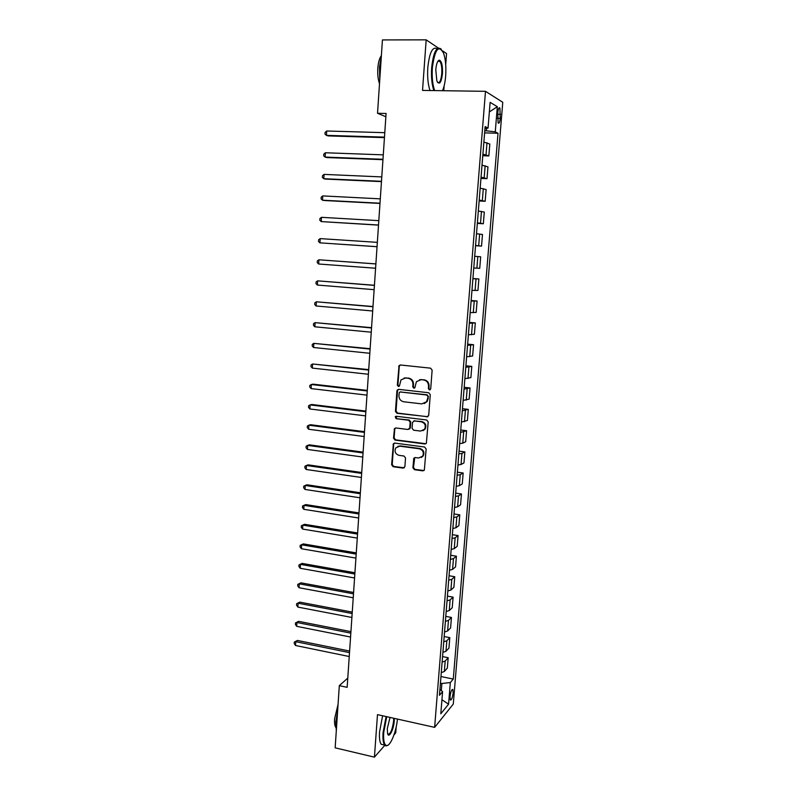 <?xml version="1.0" encoding="UTF-8"?>
<svg xmlns="http://www.w3.org/2000/svg" width="797" height="797" viewBox="0 0 797 797"><rect width="100%" height="100%" fill="white"/><g stroke="black" fill="none" stroke-linecap="round" stroke-linejoin="round"><path stroke-width="1.2" d="M429.444 389.952L430.709 388.856L432.133 370.117L430.579 368.164L400.443 364.986L399.048 365.564L397.334 385.11L398.4 386.455L399.397 386.037L401.001 379.88L405.524 377.967L408.024 378.236C411.222 378.934 412.866 380.996 412.946 384.433L412.766 386.844L413.842 388.199L414.858 387.75L416.403 381.693L421.055 379.671L423.576 379.95C426.813 380.647 428.467 382.719 428.537 386.176L428.358 388.587L429.444 389.952M419.511 379.731L424.143 379.8C427.371 380.498 429.025 382.57 429.095 386.017L428.916 388.428L430.151 389.803M400.273 364.976L399.267 366.431L397.932 384.951L399.088 386.306M404.089 378.017L408.612 378.097C411.81 378.784 413.444 380.846 413.523 384.284L413.344 386.684L414.54 388.039M453.124 692.902L452.835 689.564C451.66 689.256 450.723 691.627 450.016 696.668L450.315 699.995C451.491 700.294 452.427 697.923 453.124 692.902M412.896 467.739L414.42 469.692L422.799 470.858L424.333 470.15L426.146 448.97L424.602 447.017L394.834 443.102L393.379 443.73L391.626 464.781L393.13 466.723L403.123 468.108L404.896 466.634L405.524 457.966L404.009 456.023L399.038 455.356C395.292 454.021 394.216 451.52 395.8 447.874L399.705 446.171L419.292 448.771C423.008 450.046 424.134 452.507 422.679 456.153L418.604 458.006L415.327 457.558L413.812 458.235L412.896 467.739L413.464 467.46L414.988 469.403L423.994 470.529M438.28 47.999L426.176 39.85L422.53 90.41L485.493 91.326L434.624 727.362L377.489 714.63L374.421 757.15L335.158 747.835L339.313 685.649L347.153 687.343L386.087 113.473L377.529 113.284L385.868 116.741M426.176 39.85L382.43 39.93L377.529 113.284M426.883 416.931L428.696 415.386L430.27 394.704L428.716 392.752L398.699 389.344L396.916 390.889L395.451 411.362L396.976 413.284L427.899 416.711M428.198 421.932L426.365 443.291L424.831 443.989L395.043 440.093L393.529 438.161L394.475 428.587L395.92 427.969L407.954 429.483L409.738 427.969L410.166 422.161L408.632 420.218L396.089 418.674L395.262 416.682L396.258 416.253L426.654 419.979L428.198 421.932M497.786 112.656L498.115 123.007C499.071 123.824 499.789 122.27 500.237 118.345L499.908 107.993C498.952 107.177 498.245 108.731 497.786 112.656M485.493 91.326L502.768 102.295L453.284 704.07L434.624 727.362M484.955 128.576L488.043 128.108L485.114 126.584L439.456 695.303L442.594 691.617L439.934 689.385M488.043 128.108L490.125 102.335L497.318 106.708L495.266 131.844L484.785 130.658M484.606 132.89L498.015 133.268L495.266 131.844M498.015 133.268L453.284 679.074L450.335 682.541L448.562 704.209L440.811 713.763L442.594 691.617M445.712 64.726L446.549 53.558L442.514 50.839M374.421 757.15L384.821 745.295M393.977 734.884L395.74 732.871L396.179 726.934M443.77 90.719L444.138 85.807M347.781 678.098L339.313 685.649M486.369 130.698L486.559 128.327M441.309 690.541L441.877 683.507L440.422 683.208M482.773 155.714L488.85 155.933L489.816 144.058L483.869 142.085M480.95 178.408L487.007 178.667L487.963 166.862L482.016 165.188M479.136 200.974L485.174 201.272L486.13 189.537L480.173 188.162M477.343 223.409L483.351 223.748L484.297 212.082L478.339 211.006M475.55 245.715L481.537 246.104L482.484 234.497L476.516 233.71M473.757 267.981L479.744 268.33L480.671 256.793L474.703 256.295M472.92 278.512L478.877 278.96L472.9 278.741M471.963 290.367L477.951 290.437L478.877 278.96M471.147 300.509L477.094 300.997L471.107 301.067M470.18 312.633L476.168 312.414L477.094 300.997M469.393 322.387L475.321 322.915L469.323 323.273M468.397 334.76L474.394 334.272L475.321 322.915M467.65 344.145L473.548 344.712L467.55 345.34M466.634 356.777L472.631 356L473.548 344.712M465.906 365.783L471.794 366.391L465.787 367.297M464.88 378.655L470.888 377.619L471.794 366.391M464.183 387.302L470.051 387.95L464.033 389.125M463.127 400.423L469.144 399.118L470.051 387.95M462.459 408.702L468.307 409.389L462.29 410.824M461.393 422.061L467.411 420.487L468.307 409.389M460.756 429.981L466.584 430.709L460.556 432.412M459.66 443.59L462.768 443.172L465.687 441.747L466.584 430.709M459.052 451.152L464.86 451.909L461.941 453.423L458.833 453.872M457.946 464.99L461.045 464.502L463.974 462.898L464.86 451.909M457.368 472.203L463.157 473L460.218 474.693L457.119 475.221M456.233 486.27L459.331 485.712L462.27 483.918L463.157 473M455.685 493.134L461.453 493.971L458.514 495.854L455.416 496.441M454.539 507.44L457.627 506.802L460.576 504.83L461.453 493.971M454.011 513.955L459.759 514.832L456.82 516.894L453.722 517.552M452.845 528.491L455.934 527.783L458.893 525.631L459.759 514.832M452.347 534.667L458.086 535.574L455.127 537.816L452.038 538.553M451.172 549.422L454.25 548.645L457.209 546.314L458.086 535.574M450.694 555.26L456.412 556.206L453.453 558.627L450.365 559.434M449.498 570.244L452.576 569.397L455.545 566.896L456.412 556.206M449.05 575.743L454.748 576.729L451.779 579.319L448.701 580.196M447.834 590.946L450.913 590.039L453.882 587.359L454.748 576.729M447.416 596.126L453.094 597.142L450.116 599.902L447.037 600.848M446.181 611.538L449.259 610.562L452.238 607.712L453.094 597.142M445.792 616.39L451.451 617.446L448.472 620.375L445.393 621.381M444.537 632.021L447.615 630.975L450.594 627.956L451.451 617.446M444.168 636.544L449.807 637.63L446.828 640.738L443.75 641.814M442.903 652.394L445.971 651.288L448.96 648.091L449.807 637.63M442.564 656.598L448.183 657.714L445.194 660.992L442.116 662.128M441.269 672.658L444.347 671.482L447.336 668.115L448.183 657.714M440.96 676.543L453.284 679.074M488.85 155.933L482.902 154.12M487.007 178.667L481.049 177.153M485.174 201.272L479.216 200.057M483.351 223.748L477.383 222.831M481.537 246.104L475.57 245.466M441.877 683.507L450.335 682.541M489.348 111.929L497.318 106.708M448.562 704.209L441.937 699.716M398.42 389.334L397.524 390.729L396.059 411.162L397.573 413.095L427.441 416.721M427.76 396.368L426.684 395.003L400.333 391.985L399.347 392.413L398.908 395.591C398.988 398.998 400.612 401.06 403.8 401.778L421.782 403.89L426.554 401.748L428.328 396.189L426.684 395.003M400.233 391.975L427.242 394.834M424.233 403.571L427.112 401.568L428.128 398.729L427.571 398.908M428.328 396.189L428.128 398.729M395.511 427.969L394.754 429.254L394.136 437.932L395.651 439.854L425.947 443.72M408.981 429.254L410.316 427.75L410.744 421.952L409.22 420.019L396.089 418.674M396.099 416.243L396.687 418.465M420.537 431.077L424.582 429.254C426.126 425.558 425.01 423.068 421.234 421.782L414.281 420.916L412.487 422.45L412.059 428.258L413.593 430.201L420.537 431.077M422.918 430.699L425.14 429.035C426.684 425.339 425.578 422.848 421.802 421.563L421.234 421.782M413.842 420.926L421.802 421.563M414.759 457.588L413.464 467.46M421.234 457.508L423.237 455.884C424.701 452.248 423.576 449.787 419.86 448.512L419.292 448.771M397.882 446.33L400.293 445.921L419.86 448.512M394.376 443.112L393.678 444.357L392.224 464.512L393.738 466.444L404.278 467.809M384.782 132.681L326.71 130.997L326.451 135.36L328.135 135.908L384.453 137.622M326.71 130.997L325.106 132.422L325.007 134.155L326.451 135.36L384.483 137.124M383.277 154.857L325.395 152.755L325.136 157.089L326.82 157.557L382.949 159.679M325.395 152.755L323.801 154.13L323.692 155.853L325.136 157.089L382.978 159.28M381.783 176.914L324.08 174.394L323.821 178.707L325.505 179.086L381.464 181.616M324.08 174.394L322.496 175.719L322.387 177.442L323.821 178.707L381.484 181.308M380.299 198.851L322.775 195.913L322.516 200.206L324.21 200.505L379.98 203.434M322.775 195.913L321.201 197.198L321.091 198.911L322.516 200.206L380 203.215M378.814 220.659L321.48 217.322L321.221 221.586L378.515 225.133M321.48 217.322L319.906 218.557L319.806 220.261L321.221 221.586L378.525 225.013M442.514 90.699C444.128 86.973 445.184 81.991 445.682 75.745C446.26 66.569 445.553 59.028 443.54 53.09C438.589 44.393 434.863 49.245 432.363 67.665C431.805 77.17 432.572 84.811 434.664 90.579M433.857 90.569C431.835 84.631 431.107 76.96 431.665 67.556C433.478 51.835 436.696 45.718 441.329 49.215M442.445 73.782C441.229 82.918 439.366 85.329 436.856 80.985L435.79 69.737C436.387 63.63 437.623 60.442 439.476 60.154C441.757 61.399 442.743 65.942 442.445 73.782M437.533 82.39C439.615 83.436 441.02 80.527 441.767 73.673C442.076 67.845 441.458 63.74 439.914 61.349L438.011 61.08M379.78 79.6L379.472 67.187L381.365 55.89M379.502 83.725C378.047 79.521 377.479 74.39 377.808 68.333C378.276 62.335 379.472 58.111 381.374 55.651M430.031 90.519C427.989 84.592 427.242 76.92 427.81 67.526C429.473 52.492 432.572 46.236 437.095 48.756M386.734 716.692L383.716 732.513C383.257 740.433 384.194 744.767 386.495 745.534C390.271 746.57 396.229 731.935 397.464 719.083M388.029 745.145L385.917 745.932L384.622 745.065C383.178 742.983 382.66 738.839 383.058 732.602L386.107 716.553M394.316 718.376L394.246 720.886C393.758 729.474 388.896 738.909 387.581 733.648L387.292 728.578L390.032 717.42M387.731 734.087C390.321 734.555 392.283 730.191 393.618 720.966L393.658 718.227M336.294 730.749L335.846 721.823L337.639 710.715M335.836 727.512C334.76 725.908 334.351 723.009 334.591 718.834L338.058 704.389M383.815 744.876L381.165 744.259C379.701 742.176 379.173 738.032 379.571 731.805L382.62 715.776M377.34 242.358L320.195 238.612L319.936 242.856L377.051 246.721M320.195 238.612L318.621 239.797L318.521 241.501L319.936 242.856L377.051 246.681M375.885 263.897L318.91 259.792L318.651 264.006L375.586 268.23M375.875 263.937L318.91 259.792L317.345 260.938L317.246 262.621L318.651 264.006M374.431 285.266L317.634 280.853L317.375 285.047L374.132 289.67M374.421 285.396L317.634 280.853L316.08 281.959L315.981 283.632L317.375 285.047M372.986 306.526L316.359 301.804L316.11 305.978L372.687 310.989M372.976 306.735L316.359 301.804L314.815 302.86L314.715 304.534L316.11 305.978M371.561 327.667L315.104 322.646L314.845 326.8L371.253 332.19M371.532 327.965L315.104 322.646L313.56 323.662L313.46 325.325L314.845 326.8M370.127 348.688L313.849 343.377L313.59 347.512L369.818 353.28M370.107 349.076L313.849 343.377L312.304 344.354L312.205 345.998L313.59 347.512M368.712 369.609L312.593 364L312.344 368.104L368.393 374.261M368.682 370.077L312.593 364L311.069 364.926L310.969 366.57L312.344 368.104M367.297 390.41L313.042 384.154L311.348 384.513L311.109 388.597L366.979 395.123M367.258 390.958L311.348 384.513L309.834 385.399L309.734 387.033L311.109 388.597M365.893 411.103L311.806 404.487L310.113 404.916L309.874 408.981L365.574 415.875M365.853 411.74L310.113 404.916L308.598 405.763L308.499 407.387L309.874 408.981M364.498 431.685L310.571 424.721L308.887 425.209L308.638 429.254L364.169 436.517M364.448 432.402L308.887 425.209L307.373 426.026L307.273 427.64L308.638 429.254M363.113 452.158L309.346 444.836L307.662 445.403L307.423 449.428L362.774 457.05M363.053 452.955L307.662 445.403L306.158 446.171L306.058 447.784L307.423 449.428M361.728 472.521L308.13 464.86L306.447 465.488L306.207 469.493L361.39 477.473M361.669 473.398L306.447 465.488L304.952 466.225L304.852 467.819L306.207 469.493M360.354 492.775L306.925 484.775L305.231 485.473L304.992 489.458L360.015 497.786M360.294 493.732L305.231 485.473L303.747 486.17L303.647 487.754L304.992 489.458M358.989 512.929L305.719 504.581L304.026 505.348L303.787 509.313L358.64 518M358.919 513.965L304.026 505.348L302.541 506.005L305.719 504.581M303.787 509.313L302.452 507.589L302.541 506.005M357.624 532.974L304.514 524.296L302.83 525.123L302.591 529.069L357.285 538.105M357.554 534.09L302.83 525.123L301.356 525.741L304.514 524.296M302.591 529.069L301.256 527.315L301.356 525.741M356.279 552.909L303.328 543.903L301.635 544.799L301.405 548.725L355.92 558.099M356.199 554.104L301.635 544.799L300.17 545.377L303.328 543.903M301.405 548.725L300.07 546.951L300.17 545.377M354.934 572.744L302.143 563.409L300.449 564.376L300.22 568.281L354.575 577.984M354.844 574.019L300.449 564.376L298.985 564.914L302.143 563.409M300.22 568.281L298.895 566.478L298.985 564.914M353.589 592.48L300.957 582.816L299.273 583.842L299.034 587.728L353.23 597.78M353.499 593.825L299.273 583.842L297.809 584.35L300.957 582.816M299.034 587.728L297.719 585.905L297.809 584.35M352.264 612.116L299.782 602.124L298.098 603.219L297.869 607.085L351.895 617.466M352.164 613.531L298.098 603.219L296.643 603.688L299.782 602.124M297.869 607.085L296.554 605.232L296.643 603.688M350.939 631.642L298.616 621.341L296.932 622.497L296.703 626.332L350.57 637.042M350.829 633.137L296.932 622.497L295.478 622.925L298.616 621.341M296.703 626.332L295.388 624.459L295.478 622.925M349.614 651.069L297.45 640.449L295.767 641.675L295.538 645.49L349.245 656.529M349.514 652.633L295.767 641.675L294.322 642.063L297.45 640.449M295.538 645.49L294.232 643.597L294.322 642.063M486.031 154.728L486.997 142.743M484.187 177.681L485.144 165.756M482.344 200.495L483.301 188.65M480.511 223.19L481.458 211.404M478.688 245.745L479.635 234.029M476.885 268.181L477.821 256.534M475.082 290.487L476.018 278.91M473.288 312.673L474.225 301.146M471.515 334.73L472.442 323.273M469.742 356.657L470.658 345.27M467.988 378.465L468.895 367.138M466.235 400.154L467.142 388.896M464.492 421.723L465.398 410.525M462.768 443.172L463.665 432.034M461.045 464.502L461.941 453.423M459.331 485.712L460.218 474.693M457.627 506.802L458.514 495.854M455.934 527.783L456.82 516.894M454.25 548.645L455.127 537.816M452.576 569.397L453.453 558.627M450.913 590.039L451.779 579.319M449.259 610.562L450.116 599.902M447.615 630.975L448.472 620.375M445.971 651.288L446.828 640.738M444.347 671.482L445.194 660.992M497.657 114.23L500.576 114.3M497.378 118.275L500.237 118.345M429.095 386.017L428.537 386.176M424.143 379.8L423.576 379.95M421.623 379.521L421.055 379.671M413.344 386.684L412.766 386.844M413.523 384.284L412.946 384.433M408.612 378.097L408.024 378.236M406.121 377.828L405.524 377.967M397.932 384.951L397.334 385.11M399.267 366.431L398.659 366.56M428.916 388.428L428.358 388.587M397.573 413.095L396.976 413.284M396.059 411.162L395.451 411.362M397.524 390.729L396.916 390.889M400.931 391.825L400.333 391.985M425.399 443.74L424.831 443.989M395.651 439.854L395.043 440.093M394.136 437.932L393.529 438.161M394.754 429.254L394.156 429.483M410.316 427.75L409.738 427.969M410.744 421.952L410.166 422.161M409.22 420.019L408.632 420.218M414.858 420.706L414.281 420.916M414.111 458.793L413.533 459.062M400.293 445.921L399.705 446.171M403.71 467.829L403.123 468.108M393.738 466.444L393.13 466.723M392.224 464.512L391.626 464.781M393.678 444.357L393.07 444.596M423.356 470.569L422.799 470.858M414.988 469.403L414.42 469.692M452.238 689.445L452.835 689.564M498.972 107.984L499.908 107.993M399.656 365.444L399.048 365.564M397.882 389.783L397.285 389.942M427.112 401.568L426.554 401.748M395.083 428.368L394.475 428.587M410.007 428.617L409.429 428.836M395.86 416.482L395.262 416.682M425.14 429.035L424.582 429.254M414.39 457.976L413.812 458.235M423.237 455.884L422.679 456.153M393.987 443.491L393.379 443.73M439.914 61.349L437.832 61.339M438.948 60.721L439.476 60.154M381.165 744.259L384.622 745.065M386.495 745.534L385.917 745.932"/></g></svg>
